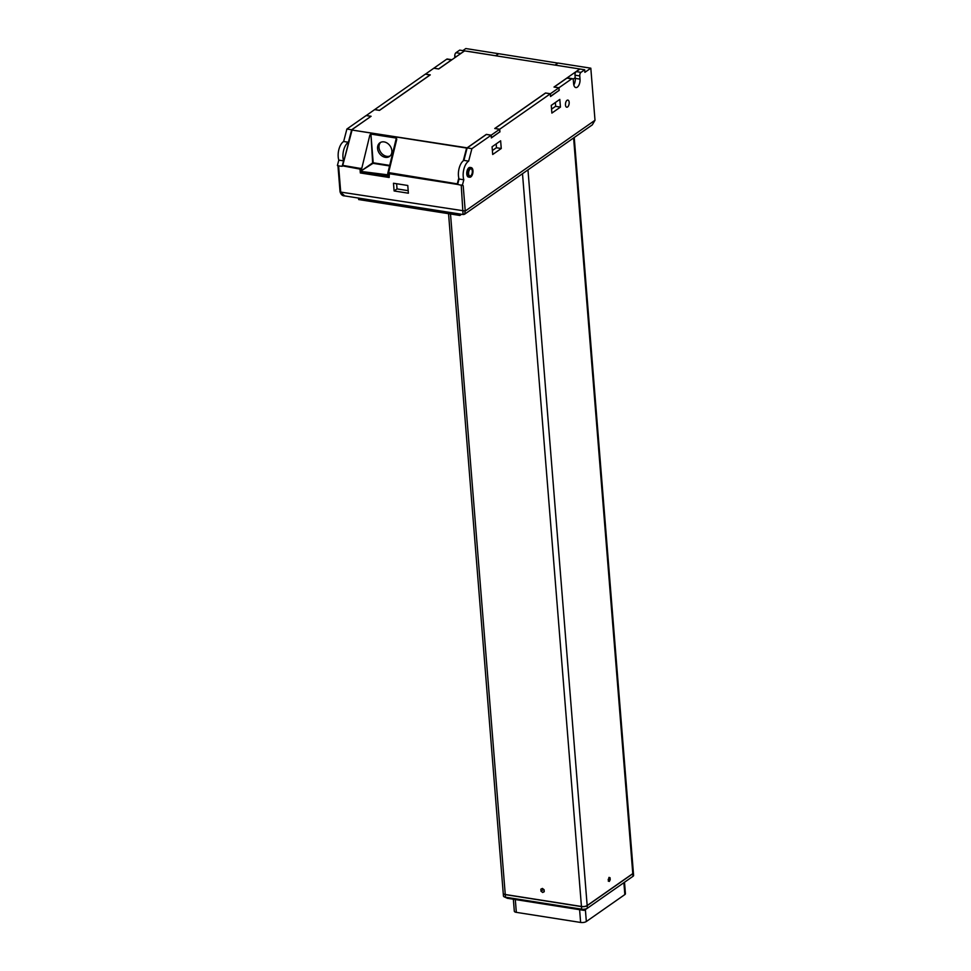 <?xml version="1.0" encoding="UTF-8"?>
<svg xmlns="http://www.w3.org/2000/svg" width="971" height="971" viewBox="0 0 971 971"><rect width="100%" height="100%" fill="white"/><g stroke="black" fill="none" stroke-linecap="round" stroke-linejoin="round"><path stroke-width="1.46" d="M624.511 882.251L625.421 893.684A4.175 1.566 175.4 0 1 624.838 894.582L586.338 921.515A4.175 1.566 175.4 0 1 580.622 922.45L516.329 912.352A4.175 1.566 175.4 0 1 514.314 911.186L513.356 899.292M565.462 104.941A3.617 1.808 -81.1 0 1 567.877 100.074A3.617 1.808 -81.1 0 1 569.164 102.356A3.617 1.808 -81.1 0 1 566.748 107.223A3.617 1.808 -81.1 0 1 565.462 104.941M467.961 174.173A4.867 2.44 98.9 0 0 469.709 177.232A4.867 2.44 98.9 0 0 472.962 170.678A4.867 2.44 98.9 0 0 471.214 167.619A4.867 2.44 98.9 0 0 467.961 174.173M471.214 167.619L470.025 167.425A4.867 2.44 98.9 0 0 466.772 173.979A4.867 2.44 98.9 0 0 468.52 177.05L469.709 177.232M459.052 179.016A11.834 5.911 -81.1 0 1 458.446 175.727A11.834 5.911 -81.1 0 1 463.895 160.385L468.653 161.137A11.834 5.911 98.9 0 0 463.216 176.479A11.834 5.911 98.9 0 0 463.81 179.769L459.052 179.016L457.644 184.441L463.191 185.655L465.243 211.047L464.526 214.263L463.301 214.542L344.729 195.911C342.472 195.972 340.906 194.564 340.032 191.7L344.717 195.911M472.319 171.127A3.617 1.808 98.9 0 0 471.02 168.845A3.617 1.808 98.9 0 0 468.605 173.724A3.617 1.808 98.9 0 0 469.903 175.994A3.617 1.808 98.9 0 0 472.319 171.127M463.288 160.822L466.602 148.053L352.072 130.053L342.617 165.859L360.411 168.663L342.654 165.64M342.884 165.41L360.508 168.444M388.946 173.542L457.766 183.968L388.606 172.595L457.863 183.968M391.871 150.736A8.351 6.518 -125 0 0 387.368 143.223A8.351 6.518 -125 0 0 379.94 142.773A8.351 6.518 -125 0 0 377.585 148.502A8.351 6.518 -125 0 0 382.089 156.015A8.351 6.518 -125 0 0 389.517 156.465A8.351 6.518 -125 0 0 391.871 150.736M380.693 142.336A8.351 6.518 -125 0 0 379.006 147.495A8.351 6.518 -125 0 0 390.184 155.906M387.769 173.336L396.399 137.821L396.605 139.326L396.374 138.088L370.898 134.083L373.204 162.8L389.772 165.398M396.605 139.326L396.374 138.088L396.496 139.521M389.626 165.944L373.022 163.334L361.661 170.568L372.633 162.885L370.922 133.828L396.399 137.821M360.751 168.214L360.532 169.039L361.552 169.282L361.091 170.665A0.837 0.655 -125 0 0 361.867 171.551L387.793 174.829M388.91 173.578L387.89 173.603L387.987 174.889L387.757 173.566M396.617 138.671L387.344 175.557L361.867 171.551M369.866 135.042L361.552 169.282L369.866 135.042L370.922 133.828M361.091 170.665L360.314 169.051L360.763 172.522L388.618 176.892L388.837 173.639L457.644 184.441M389.225 177.183L388.618 176.892L389.225 177.183M388.91 177.135L360.763 172.522M491.423 137.724L499.834 131.838L499.628 129.277L491.217 135.163L491.35 137.712M466.602 148.053L467.245 147.847M352.072 130.053L467.051 147.823M425.395 74.172L433.806 68.225L438.686 68.99L464.575 50.88L579.821 68.99L554.004 87.05L558.883 87.815L559.09 90.388L550.533 96.311M366.213 115.573L374.624 109.626L379.503 110.391L430.274 74.876L425.395 74.112M352.036 129.616L371.092 116.277L366.213 115.513M408.184 190.668L397.03 188.908L396.617 183.737M491.217 135.163L486.337 134.386L467.282 147.726M550.606 96.323L550.399 93.75L545.52 92.985L494.749 128.5L499.628 129.277M550.399 93.75L558.883 87.815M467.621 51.366L495.756 55.76L498.669 53.708L557.973 63.127M582.988 69.487L555.036 65.069L557.961 63.03M573.011 79.185L575.208 77.656M342.739 165.883L360.023 169.1L360.326 172.959L389.14 177.487L389.407 173.226M393.486 183.24L394.105 190.959L408.39 193.205L407.771 185.485L393.486 183.24M397.03 188.908L394.105 190.959M495.562 144.339L496.23 144.436M467.136 147.932L486.386 134.459L491.144 135.212L471.894 148.672L467.136 147.932L463.895 160.385M501.254 148.502L492.698 154.486L492.079 146.779L500.635 140.795L501.254 148.502L496.375 147.738L492.382 150.529M494.943 128.475L545.568 93.058L550.326 93.811L499.701 129.216L494.943 128.536M496.497 147.762L496.181 143.902M560.437 107.101L551.88 113.085L551.261 105.378L559.818 99.394L560.437 107.101L555.558 106.337L551.564 109.128M430.08 74.913L379.455 110.33L374.697 109.577L425.322 74.16L430.092 75.01M370.91 116.411L351.648 129.786L346.89 129.034L366.14 115.561L370.91 116.314M348.419 142.239A11.834 5.911 98.9 0 0 343.576 160.87L338.806 160.118A11.834 5.911 -81.1 0 1 343.649 141.499L348.419 142.239L351.648 129.786M337.957 165.871L342.168 166.296L343.576 160.87M463.033 213.936L461.213 185L463.191 185.655M610.213 879.75L610.043 877.723L608.999 877.396L608.271 881.11L609.327 881.437L610.213 879.75L608.137 879.423M608.914 877.541L610.043 877.723M571.713 78.845L558.956 87.766L554.198 87.026L566.955 78.093A2.779 1.396 -81.1 0 1 567.598 77.911L572.356 78.663A2.779 1.396 98.9 0 0 571.713 78.845L566.955 78.093M579.772 75.92L575.002 75.18A2.779 1.396 -81.1 0 1 576.228 71.611L580.986 72.352A2.779 1.396 98.9 0 0 579.772 75.92L580.027 79.137A6.263 3.131 -81.1 0 1 575.852 87.572A6.263 3.131 -81.1 0 1 573.606 83.627L573.351 80.411A2.779 1.396 98.9 0 0 572.356 78.663M575.002 75.18L575.269 78.384A6.263 3.131 -81.1 0 1 573.812 84.963M576.228 71.611L579.93 69.014L584.7 69.766L580.986 72.352M463.81 179.769L462.402 185.194M471.894 148.672L468.653 161.137M499.762 131.898L491.362 137.906L491.144 135.212M499.701 129.216L499.919 131.922M559.017 90.449L550.545 96.505L550.326 93.811M558.956 87.766L559.175 90.473M555.679 106.349L555.363 102.501M338.588 165.738L340.712 192.088L465.243 211.047L595.005 120.258L590.817 68.188L584.906 72.327L584.7 69.766M555.23 65.106L583.098 69.511M467.731 51.293L495.708 55.748M451.867 59.777A2.779 1.396 98.9 0 0 451.479 59.947L438.637 68.929L433.879 68.176L446.709 59.195A2.779 1.396 -81.1 0 1 447.352 59.025L451.916 59.741M464.466 50.965L460.74 53.466A2.779 1.396 98.9 0 0 460.363 53.83M343.649 141.499L346.89 129.034M337.398 165.543L338.806 160.118M456.479 56.549L454.768 56.282A2.779 1.396 -81.1 0 1 455.982 52.713L459.696 50.116L464.454 50.868M454.768 56.282L454.877 57.665M595.005 120.258L592.298 124.871L464.526 214.263M544.245 891.718L544.088 889.703L542.376 888.429L540.847 889.193L541.005 891.208L542.704 892.483L544.245 891.718M543.639 889.363L541.005 891.208M544.221 891.414L542.704 892.483M461.577 214.275L459.866 215.465L358.675 199.565L358.554 198.084M459.866 215.465L459.744 213.984M555.23 65.045L558.082 63.042L590.817 68.188M498.56 53.793L495.708 55.687M498.56 53.696L465.813 48.55L462.864 50.613M574.225 137.506L633.383 872.711A4.175 1.566 175.4 0 1 632.789 873.609L587.164 905.53A4.175 1.566 175.4 0 1 581.447 906.465L505.26 894.497A4.175 1.566 -4.6 0 1 503.233 893.332L448.553 213.693M503.245 893.466L503.451 896.039A4.175 1.566 -4.6 0 0 504.228 896.852A4.175 1.566 -4.6 0 0 505.466 897.192L581.665 909.172L581.459 906.598L505.26 894.619A4.175 1.566 175.4 0 1 503.245 893.466A4.175 1.566 175.4 0 1 503.245 893.393M581.459 906.598A4.175 1.566 -4.6 0 0 587.164 905.664L632.801 873.73A4.175 1.566 -4.6 0 0 633.395 872.844A4.175 1.566 -4.6 0 0 633.383 872.771M587.285 908.298L584.311 910.288L581.665 909.172A4.175 1.566 -4.6 0 0 587.334 908.261A4.175 1.566 -4.6 0 0 587.37 908.237L633.007 876.303A4.175 1.566 -4.6 0 0 633.602 875.417L633.395 872.844M583.838 910.361L507.469 898.296M624.838 894.582L623.88 882.7M586.338 921.515L585.367 909.572M580.622 922.45L579.602 909.706M516.329 912.352L515.31 899.595M387.344 175.557A0.837 0.655 -125 0 0 387.987 174.889M396.775 139.266L388.606 172.595M360.654 172.644L360.375 169.27M457.414 183.398L458.798 178.081M342.69 165.592L351.975 129.847M580.027 79.137L575.269 78.384M455.982 52.713L460.74 53.466M451.479 59.947L446.709 59.195M527.969 169.876L587.164 905.53M522.495 173.7L581.447 906.465M632.789 873.609L573.606 137.943M450.508 213.996L505.26 894.497M633.007 876.303L632.801 873.73M587.164 905.664L587.37 908.237M505.26 894.619L505.466 897.192L507.639 898.393M360.447 168.566L360.593 172.729L389.092 177.208M351.951 129.713L342.581 165.762M337.957 165.786L340.032 191.7M584.299 910.288L587.334 908.261M507.542 898.369L504.228 896.852"/></g></svg>
